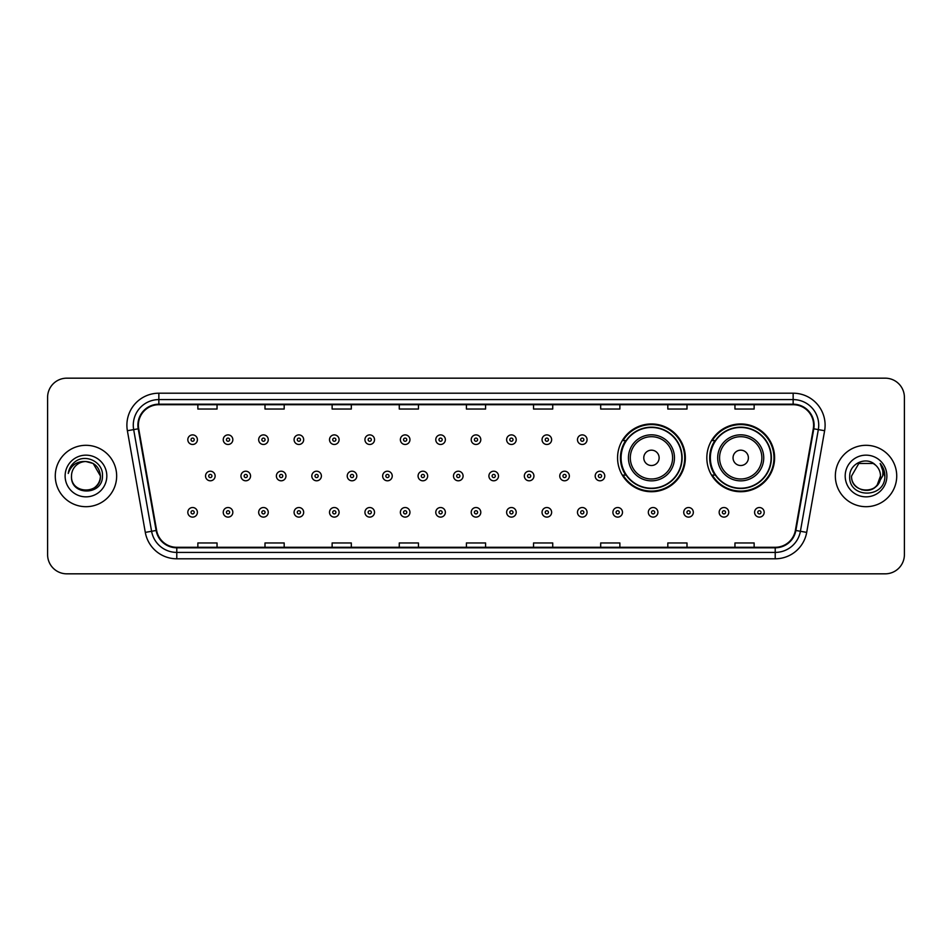 <?xml version="1.0" encoding="UTF-8"?>
<svg xmlns="http://www.w3.org/2000/svg" width="952" height="952" viewBox="0 0 952 952"><rect width="100%" height="100%" fill="white"/><g stroke="black" fill="none" stroke-linecap="round" stroke-linejoin="round"><path stroke-width="1.43" d="M706.824 457.841A33.891 33.891 0 0 0 740.716 491.732A33.891 33.891 0 0 0 774.607 457.841A33.891 33.891 0 0 0 740.716 423.949A33.891 33.891 0 0 0 706.824 457.841M617.562 457.841A33.891 33.891 0 0 0 651.454 491.732A33.891 33.891 0 0 0 685.345 457.841A33.891 33.891 0 0 0 651.454 423.949A33.891 33.891 0 0 0 617.562 457.841M625.69 475.107A31.011 31.011 0 0 1 625.69 440.574M714.952 475.107A31.011 31.011 0 0 1 714.952 440.574M47.6 397.353L47.6 554.647A19.183 19.183 0 0 0 66.783 573.83L885.217 573.83A19.183 19.183 0 0 0 904.4 554.647L904.4 397.353A19.183 19.183 0 0 0 885.217 378.17L66.783 378.17A19.183 19.183 0 0 0 47.6 397.353L47.6 554.647M55.276 476A30.69 30.69 0 0 0 85.966 506.69A30.69 30.69 0 0 0 116.656 476A30.69 30.69 0 0 0 85.966 445.31A30.69 30.69 0 0 0 55.276 476A30.69 30.69 0 0 0 85.966 506.69A30.69 30.69 0 0 0 116.656 476A30.69 30.69 0 0 0 85.966 445.31A30.69 30.69 0 0 0 55.276 476M835.344 476A30.69 30.69 0 0 0 866.034 506.69A30.69 30.69 0 0 0 896.724 476A30.69 30.69 0 0 0 866.034 445.31A30.69 30.69 0 0 0 835.344 476A30.69 30.69 0 0 0 866.034 506.69A30.69 30.69 0 0 0 896.724 476A30.69 30.69 0 0 0 866.034 445.31A30.69 30.69 0 0 0 835.344 476M138.397 425.163A20.456 20.456 0 0 1 158.853 404.707L793.147 404.707A20.456 20.456 0 0 1 813.294 428.721L795.372 530.383A20.456 20.456 0 0 1 775.214 547.293L176.786 547.293A20.456 20.456 0 0 1 156.628 530.383L138.706 428.721A20.456 20.456 0 0 1 138.397 425.163M137.885 425.163A20.968 20.968 0 0 0 138.207 428.805L156.128 530.478A20.968 20.968 0 0 0 176.786 547.805L775.214 547.805A20.968 20.968 0 0 0 795.872 530.478L813.793 428.805A20.968 20.968 0 0 0 793.147 404.195L158.853 404.195A20.968 20.968 0 0 0 137.885 425.163M127.378 430.72A31.975 31.975 0 0 1 158.853 393.2L793.147 393.2A31.975 31.975 0 0 1 824.622 430.72L806.701 532.382A31.975 31.975 0 0 1 775.214 558.8L176.786 558.8A31.975 31.975 0 0 1 145.299 532.382L127.378 430.72L133.673 429.614A25.573 25.573 0 0 1 158.853 399.59L793.147 399.59A25.573 25.573 0 0 1 818.327 429.614L800.406 531.275A25.573 25.573 0 0 1 775.214 552.41L176.786 552.41A25.573 25.573 0 0 1 151.594 531.275L133.673 429.614A25.573 25.573 0 0 1 133.28 425.163M885.217 378.17L66.783 378.17M66.783 573.83L885.217 573.83M904.4 554.647L904.4 397.353M466.409 404.707L466.409 409.039L485.591 409.039L485.591 404.707M399.269 404.707L399.269 409.039L418.452 409.039L418.452 404.707M332.129 404.707L332.129 409.039L351.312 409.039L351.312 404.707M265.001 404.707L265.001 409.039L284.184 409.039L284.184 404.707M197.861 404.707L197.861 409.039L217.044 409.039L217.044 404.707M533.548 404.707L533.548 409.039L552.731 409.039L552.731 404.707M600.688 404.707L600.688 409.039L619.871 409.039L619.871 404.707M667.816 404.707L667.816 409.039L686.999 409.039L686.999 404.707M734.956 404.707L734.956 409.039L754.139 409.039L754.139 404.707M485.591 547.293L485.591 542.961L466.409 542.961L466.409 547.293M418.452 547.293L418.452 542.961L399.269 542.961L399.269 547.293M351.312 547.293L351.312 542.961L332.129 542.961L332.129 547.293M284.184 547.293L284.184 542.961L265.001 542.961L265.001 547.293M217.044 547.293L217.044 542.961L197.861 542.961L197.861 547.293M552.731 547.293L552.731 542.961L533.548 542.961L533.548 547.293M619.871 547.293L619.871 542.961L600.688 542.961L600.688 547.293M686.999 547.293L686.999 542.961L667.816 542.961L667.816 547.293M754.139 547.293L754.139 542.961L734.956 542.961L734.956 547.293M71.507 476A14.458 14.458 0 0 1 85.966 461.541L93.189 463.481L100.424 476L93.189 463.481L85.966 461.541L93.189 463.481L100.424 476L93.189 463.481L85.966 461.541L93.189 463.481L100.424 476C101.305 494.647 70.626 494.647 71.507 476C70.162 496.206 103.09 495.742 102.447 476C103.566 462.172 85.609 453.223 74.982 461.851C71.221 464.862 68.972 468.729 68.235 473.465C71.21 464.993 77.112 461.018 85.966 461.541L93.189 463.481L100.424 476C101.305 494.647 70.626 494.647 71.507 476C70.626 494.647 101.305 494.647 100.424 476C101.305 494.647 70.626 494.647 71.507 476C70.626 494.647 101.305 494.647 100.424 476C101.305 494.647 70.626 494.647 71.507 476C70.626 494.647 101.305 494.647 100.424 476C101.305 494.647 70.626 494.647 71.507 476C70.626 494.647 101.305 494.647 100.424 476C100.317 480.748 98.365 484.627 94.546 487.626M85.966 461.541C94.748 462.398 99.555 467.218 100.424 476M65.117 476A20.849 20.849 0 0 0 85.966 496.849A20.849 20.849 0 0 0 106.814 476A20.849 20.849 0 0 0 85.966 455.151A20.849 20.849 0 0 0 65.117 476M659.129 457.841A7.675 7.675 0 0 0 651.454 450.165A7.675 7.675 0 0 0 643.778 457.841A7.675 7.675 0 0 0 651.454 465.516A7.675 7.675 0 0 0 659.129 457.841M674.468 457.841A23.015 23.015 0 0 0 651.454 434.826A23.015 23.015 0 0 0 628.439 457.841A23.015 23.015 0 0 0 651.454 480.855A23.015 23.015 0 0 0 674.468 457.841A23.015 23.015 0 0 1 651.454 480.855A23.015 23.015 0 0 1 628.439 457.841M681.822 457.841A30.369 30.369 0 0 0 651.454 427.472A30.369 30.369 0 0 0 621.085 457.841A30.369 30.369 0 0 0 651.454 488.209A30.369 30.369 0 0 0 681.822 457.841M684.702 457.841A33.249 33.249 0 0 1 623.036 475.107L626.118 475.107A30.654 30.654 0 0 0 682.108 457.912A30.654 30.654 0 0 0 626.118 440.574L623.036 440.574A33.249 33.249 0 0 1 684.702 457.841M748.391 457.841A7.675 7.675 0 0 0 740.716 450.165A7.675 7.675 0 0 0 733.04 457.841A7.675 7.675 0 0 0 740.716 465.516A7.675 7.675 0 0 0 748.391 457.841M763.73 457.841A23.015 23.015 0 0 0 740.716 434.826A23.015 23.015 0 0 0 717.689 457.841A23.015 23.015 0 0 0 740.716 480.855A23.015 23.015 0 0 0 763.73 457.841A23.015 23.015 0 0 1 740.716 480.855A23.015 23.015 0 0 1 717.689 457.841M771.084 457.841A30.369 30.369 0 0 0 740.716 427.472A30.369 30.369 0 0 0 710.347 457.841A30.369 30.369 0 0 0 740.716 488.209A30.369 30.369 0 0 0 771.084 457.841M773.964 457.841A33.249 33.249 0 0 1 712.298 475.107L715.38 475.107A30.654 30.654 0 0 0 771.37 457.912A30.654 30.654 0 0 0 715.38 440.574L712.298 440.574A33.249 33.249 0 0 1 773.964 457.841M861.596 489.756C872.556 491.482 878.863 486.9 880.493 476C881.373 494.647 850.695 494.647 851.576 476L858.811 463.481L851.576 476L858.811 463.481L873.258 463.481L875.507 465.076C866.629 455.782 849.553 463.445 849.719 476C848.089 498.312 884.265 498.896 884.86 477.083L884.884 476C884.836 471.264 883.254 467.099 880.148 463.505C882.516 467.384 883.337 471.549 882.647 476L877.113 485.282A14.458 14.458 0 0 0 880.493 476L877.113 485.282C869.438 495.659 850.826 489.019 851.576 476C850.695 494.647 881.373 494.647 880.493 476L877.078 485.33L880.493 476C881.373 494.647 850.695 494.647 851.576 476C850.695 494.647 881.373 494.647 880.493 476A14.458 14.458 0 0 0 875.507 465.076M845.186 476A20.849 20.849 0 0 0 866.034 496.849A20.849 20.849 0 0 0 886.883 476A20.849 20.849 0 0 0 866.034 455.151A20.849 20.849 0 0 0 845.186 476M884.884 476L880.433 463.826M880.291 463.672L884.872 476.547M197.409 439.681A4.796 4.796 0 0 1 192.613 444.477A4.796 4.796 0 0 1 187.818 439.681A4.796 4.796 0 0 1 192.613 434.885A4.796 4.796 0 0 1 197.409 439.681A4.796 4.796 0 0 0 192.613 434.885A4.796 4.796 0 0 0 187.818 439.681M232.835 439.681A4.796 4.796 0 0 1 228.04 444.477A4.796 4.796 0 0 1 223.244 439.681A4.796 4.796 0 0 1 228.04 434.885A4.796 4.796 0 0 1 232.835 439.681A4.796 4.796 0 0 0 228.04 434.885A4.796 4.796 0 0 0 223.244 439.681M268.262 439.681A4.796 4.796 0 0 1 263.466 444.477A4.796 4.796 0 0 1 258.67 439.681A4.796 4.796 0 0 1 263.466 434.885A4.796 4.796 0 0 1 268.262 439.681A4.796 4.796 0 0 0 263.466 434.885A4.796 4.796 0 0 0 258.67 439.681M303.676 439.681A4.796 4.796 0 0 1 298.88 444.477A4.796 4.796 0 0 1 294.085 439.681A4.796 4.796 0 0 1 298.88 434.885A4.796 4.796 0 0 1 303.676 439.681A4.796 4.796 0 0 0 298.88 434.885A4.796 4.796 0 0 0 294.085 439.681M339.102 439.681A4.796 4.796 0 0 1 334.307 444.477A4.796 4.796 0 0 1 329.511 439.681A4.796 4.796 0 0 1 334.307 434.885A4.796 4.796 0 0 1 339.102 439.681A4.796 4.796 0 0 0 334.307 434.885A4.796 4.796 0 0 0 329.511 439.681M374.529 439.681A4.796 4.796 0 0 1 369.733 444.477A4.796 4.796 0 0 1 364.937 439.681A4.796 4.796 0 0 1 369.733 434.885A4.796 4.796 0 0 1 374.529 439.681A4.796 4.796 0 0 0 369.733 434.885A4.796 4.796 0 0 0 364.937 439.681M409.955 439.681A4.796 4.796 0 0 1 405.159 444.477A4.796 4.796 0 0 1 400.364 439.681A4.796 4.796 0 0 1 405.159 434.885A4.796 4.796 0 0 1 409.955 439.681A4.796 4.796 0 0 0 405.159 434.885A4.796 4.796 0 0 0 400.364 439.681M445.369 439.681A4.796 4.796 0 0 1 440.574 444.477A4.796 4.796 0 0 1 435.778 439.681A4.796 4.796 0 0 1 440.574 434.885A4.796 4.796 0 0 1 445.369 439.681A4.796 4.796 0 0 0 440.574 434.885A4.796 4.796 0 0 0 435.778 439.681M480.796 439.681A4.796 4.796 0 0 1 476 444.477A4.796 4.796 0 0 1 471.204 439.681A4.796 4.796 0 0 1 476 434.885A4.796 4.796 0 0 1 480.796 439.681A4.796 4.796 0 0 0 476 434.885A4.796 4.796 0 0 0 471.204 439.681M516.222 439.681A4.796 4.796 0 0 1 511.426 444.477A4.796 4.796 0 0 1 506.631 439.681A4.796 4.796 0 0 1 511.426 434.885A4.796 4.796 0 0 1 516.222 439.681A4.796 4.796 0 0 0 511.426 434.885A4.796 4.796 0 0 0 506.631 439.681M551.636 439.681A4.796 4.796 0 0 1 546.841 444.477A4.796 4.796 0 0 1 542.045 439.681A4.796 4.796 0 0 1 546.841 434.885A4.796 4.796 0 0 1 551.636 439.681A4.796 4.796 0 0 0 546.841 434.885A4.796 4.796 0 0 0 542.045 439.681M587.063 439.681A4.796 4.796 0 0 1 582.267 444.477A4.796 4.796 0 0 1 577.471 439.681A4.796 4.796 0 0 1 582.267 434.885A4.796 4.796 0 0 1 587.063 439.681A4.796 4.796 0 0 0 582.267 434.885A4.796 4.796 0 0 0 577.471 439.681M205.537 476A4.796 4.796 0 0 1 210.332 471.204A4.796 4.796 0 0 1 215.128 476A4.796 4.796 0 0 1 210.332 480.796A4.796 4.796 0 0 1 205.537 476A4.796 4.796 0 0 0 210.332 480.796A4.796 4.796 0 0 0 215.128 476M240.951 476A4.796 4.796 0 0 1 245.747 471.204A4.796 4.796 0 0 1 250.543 476A4.796 4.796 0 0 1 245.747 480.796A4.796 4.796 0 0 1 240.951 476A4.796 4.796 0 0 0 245.747 480.796A4.796 4.796 0 0 0 250.543 476M276.377 476A4.796 4.796 0 0 1 281.173 471.204A4.796 4.796 0 0 1 285.969 476A4.796 4.796 0 0 1 281.173 480.796A4.796 4.796 0 0 1 276.377 476A4.796 4.796 0 0 0 281.173 480.796A4.796 4.796 0 0 0 285.969 476M311.804 476A4.796 4.796 0 0 1 316.599 471.204A4.796 4.796 0 0 1 321.395 476A4.796 4.796 0 0 1 316.599 480.796A4.796 4.796 0 0 1 311.804 476A4.796 4.796 0 0 0 316.599 480.796A4.796 4.796 0 0 0 321.395 476M347.23 476A4.796 4.796 0 0 1 352.014 471.204A4.796 4.796 0 0 1 356.81 476A4.796 4.796 0 0 1 352.014 480.796A4.796 4.796 0 0 1 347.23 476A4.796 4.796 0 0 0 352.014 480.796A4.796 4.796 0 0 0 356.81 476M382.644 476A4.796 4.796 0 0 1 387.44 471.204A4.796 4.796 0 0 1 392.236 476A4.796 4.796 0 0 1 387.44 480.796A4.796 4.796 0 0 1 382.644 476A4.796 4.796 0 0 0 387.44 480.796A4.796 4.796 0 0 0 392.236 476M418.071 476A4.796 4.796 0 0 1 422.867 471.204A4.796 4.796 0 0 1 427.662 476A4.796 4.796 0 0 1 422.867 480.796A4.796 4.796 0 0 1 418.071 476A4.796 4.796 0 0 0 422.867 480.796A4.796 4.796 0 0 0 427.662 476M453.497 476A4.796 4.796 0 0 1 458.293 471.204A4.796 4.796 0 0 1 463.088 476A4.796 4.796 0 0 1 458.293 480.796A4.796 4.796 0 0 1 453.497 476A4.796 4.796 0 0 0 458.293 480.796A4.796 4.796 0 0 0 463.088 476M488.911 476A4.796 4.796 0 0 1 493.707 471.204A4.796 4.796 0 0 1 498.503 476A4.796 4.796 0 0 1 493.707 480.796A4.796 4.796 0 0 1 488.911 476A4.796 4.796 0 0 0 493.707 480.796A4.796 4.796 0 0 0 498.503 476M524.338 476A4.796 4.796 0 0 1 529.133 471.204A4.796 4.796 0 0 1 533.929 476A4.796 4.796 0 0 1 529.133 480.796A4.796 4.796 0 0 1 524.338 476A4.796 4.796 0 0 0 529.133 480.796A4.796 4.796 0 0 0 533.929 476M559.764 476A4.796 4.796 0 0 1 564.56 471.204A4.796 4.796 0 0 1 569.356 476A4.796 4.796 0 0 1 564.56 480.796A4.796 4.796 0 0 1 559.764 476A4.796 4.796 0 0 0 564.56 480.796A4.796 4.796 0 0 0 569.356 476M595.19 476A4.796 4.796 0 0 1 599.986 471.204A4.796 4.796 0 0 1 604.77 476A4.796 4.796 0 0 1 599.986 480.796A4.796 4.796 0 0 1 595.19 476A4.796 4.796 0 0 0 599.986 480.796A4.796 4.796 0 0 0 604.77 476M187.818 512.319A4.796 4.796 0 0 1 192.613 507.523A4.796 4.796 0 0 1 197.409 512.319A4.796 4.796 0 0 1 192.613 517.115A4.796 4.796 0 0 1 187.818 512.319A4.796 4.796 0 0 0 192.613 517.115A4.796 4.796 0 0 0 197.409 512.319M223.244 512.319A4.796 4.796 0 0 1 228.04 507.523A4.796 4.796 0 0 1 232.835 512.319A4.796 4.796 0 0 1 228.04 517.115A4.796 4.796 0 0 1 223.244 512.319A4.796 4.796 0 0 0 228.04 517.115A4.796 4.796 0 0 0 232.835 512.319M258.67 512.319A4.796 4.796 0 0 1 263.466 507.523A4.796 4.796 0 0 1 268.262 512.319A4.796 4.796 0 0 1 263.466 517.115A4.796 4.796 0 0 1 258.67 512.319A4.796 4.796 0 0 0 263.466 517.115A4.796 4.796 0 0 0 268.262 512.319M294.085 512.319A4.796 4.796 0 0 1 298.88 507.523A4.796 4.796 0 0 1 303.676 512.319A4.796 4.796 0 0 1 298.88 517.115A4.796 4.796 0 0 1 294.085 512.319A4.796 4.796 0 0 0 298.88 517.115A4.796 4.796 0 0 0 303.676 512.319M329.511 512.319A4.796 4.796 0 0 1 334.307 507.523A4.796 4.796 0 0 1 339.102 512.319A4.796 4.796 0 0 1 334.307 517.115A4.796 4.796 0 0 1 329.511 512.319A4.796 4.796 0 0 0 334.307 517.115A4.796 4.796 0 0 0 339.102 512.319M364.937 512.319A4.796 4.796 0 0 1 369.733 507.523A4.796 4.796 0 0 1 374.529 512.319A4.796 4.796 0 0 1 369.733 517.115A4.796 4.796 0 0 1 364.937 512.319A4.796 4.796 0 0 0 369.733 517.115A4.796 4.796 0 0 0 374.529 512.319M400.364 512.319A4.796 4.796 0 0 1 405.159 507.523A4.796 4.796 0 0 1 409.955 512.319A4.796 4.796 0 0 1 405.159 517.115A4.796 4.796 0 0 1 400.364 512.319A4.796 4.796 0 0 0 405.159 517.115A4.796 4.796 0 0 0 409.955 512.319M435.778 512.319A4.796 4.796 0 0 1 440.574 507.523A4.796 4.796 0 0 1 445.369 512.319A4.796 4.796 0 0 1 440.574 517.115A4.796 4.796 0 0 1 435.778 512.319A4.796 4.796 0 0 0 440.574 517.115A4.796 4.796 0 0 0 445.369 512.319M471.204 512.319A4.796 4.796 0 0 1 476 507.523A4.796 4.796 0 0 1 480.796 512.319A4.796 4.796 0 0 1 476 517.115A4.796 4.796 0 0 1 471.204 512.319A4.796 4.796 0 0 0 476 517.115A4.796 4.796 0 0 0 480.796 512.319M506.631 512.319A4.796 4.796 0 0 1 511.426 507.523A4.796 4.796 0 0 1 516.222 512.319A4.796 4.796 0 0 1 511.426 517.115A4.796 4.796 0 0 1 506.631 512.319A4.796 4.796 0 0 0 511.426 517.115A4.796 4.796 0 0 0 516.222 512.319M542.045 512.319A4.796 4.796 0 0 1 546.841 507.523A4.796 4.796 0 0 1 551.636 512.319A4.796 4.796 0 0 1 546.841 517.115A4.796 4.796 0 0 1 542.045 512.319A4.796 4.796 0 0 0 546.841 517.115A4.796 4.796 0 0 0 551.636 512.319M577.471 512.319A4.796 4.796 0 0 1 582.267 507.523A4.796 4.796 0 0 1 587.063 512.319A4.796 4.796 0 0 1 582.267 517.115A4.796 4.796 0 0 1 577.471 512.319A4.796 4.796 0 0 0 582.267 517.115A4.796 4.796 0 0 0 587.063 512.319M612.898 512.319A4.796 4.796 0 0 1 617.693 507.523A4.796 4.796 0 0 1 622.489 512.319A4.796 4.796 0 0 1 617.693 517.115A4.796 4.796 0 0 1 612.898 512.319A4.796 4.796 0 0 0 617.693 517.115A4.796 4.796 0 0 0 622.489 512.319M648.324 512.319A4.796 4.796 0 0 1 653.12 507.523A4.796 4.796 0 0 1 657.915 512.319A4.796 4.796 0 0 1 653.12 517.115A4.796 4.796 0 0 1 648.324 512.319A4.796 4.796 0 0 0 653.12 517.115A4.796 4.796 0 0 0 657.915 512.319M683.738 512.319A4.796 4.796 0 0 1 688.534 507.523A4.796 4.796 0 0 1 693.33 512.319A4.796 4.796 0 0 1 688.534 517.115A4.796 4.796 0 0 1 683.738 512.319A4.796 4.796 0 0 0 688.534 517.115A4.796 4.796 0 0 0 693.33 512.319M719.165 512.319A4.796 4.796 0 0 1 723.96 507.523A4.796 4.796 0 0 1 728.756 512.319A4.796 4.796 0 0 1 723.96 517.115A4.796 4.796 0 0 1 719.165 512.319A4.796 4.796 0 0 0 723.96 517.115A4.796 4.796 0 0 0 728.756 512.319M754.591 512.319A4.796 4.796 0 0 1 759.387 507.523A4.796 4.796 0 0 1 764.182 512.319A4.796 4.796 0 0 1 759.387 517.115A4.796 4.796 0 0 1 754.591 512.319A4.796 4.796 0 0 0 759.387 517.115A4.796 4.796 0 0 0 764.182 512.319M793.147 393.2L793.147 404.195M133.673 429.614L138.207 428.805M176.786 558.8L176.786 547.805M775.214 547.805L775.214 558.8M795.872 530.478L806.701 532.382M145.299 532.382L156.128 530.478M813.793 428.805L824.622 430.72M158.853 393.2L158.853 404.195M672.6 457.841A21.146 21.146 0 0 0 651.454 436.694A21.146 21.146 0 0 0 630.307 457.841A21.146 21.146 0 0 0 651.454 478.987A21.146 21.146 0 0 0 672.6 457.841M761.862 457.841A21.146 21.146 0 0 0 740.716 436.694A21.146 21.146 0 0 0 719.569 457.841A21.146 21.146 0 0 0 740.716 478.987A21.146 21.146 0 0 0 761.862 457.841M191.019 439.681A1.595 1.595 0 0 0 192.613 441.276A1.595 1.595 0 0 0 194.22 439.681A1.595 1.595 0 0 0 192.613 438.087A1.595 1.595 0 0 0 191.019 439.681M226.445 439.681A1.595 1.595 0 0 0 228.04 441.276A1.595 1.595 0 0 0 229.634 439.681A1.595 1.595 0 0 0 228.04 438.087A1.595 1.595 0 0 0 226.445 439.681M261.86 439.681A1.595 1.595 0 0 0 263.466 441.276A1.595 1.595 0 0 0 265.061 439.681A1.595 1.595 0 0 0 263.466 438.087A1.595 1.595 0 0 0 261.86 439.681M297.286 439.681A1.595 1.595 0 0 0 298.88 441.276A1.595 1.595 0 0 0 300.487 439.681A1.595 1.595 0 0 0 298.88 438.087A1.595 1.595 0 0 0 297.286 439.681M332.712 439.681A1.595 1.595 0 0 0 334.307 441.276A1.595 1.595 0 0 0 335.901 439.681A1.595 1.595 0 0 0 334.307 438.087A1.595 1.595 0 0 0 332.712 439.681M368.138 439.681A1.595 1.595 0 0 0 369.733 441.276A1.595 1.595 0 0 0 371.328 439.681A1.595 1.595 0 0 0 369.733 438.087A1.595 1.595 0 0 0 368.138 439.681M403.553 439.681A1.595 1.595 0 0 0 405.159 441.276A1.595 1.595 0 0 0 406.754 439.681A1.595 1.595 0 0 0 405.159 438.087A1.595 1.595 0 0 0 403.553 439.681M438.979 439.681A1.595 1.595 0 0 0 440.574 441.276A1.595 1.595 0 0 0 442.18 439.681A1.595 1.595 0 0 0 440.574 438.087A1.595 1.595 0 0 0 438.979 439.681M474.405 439.681A1.595 1.595 0 0 0 476 441.276A1.595 1.595 0 0 0 477.595 439.681A1.595 1.595 0 0 0 476 438.087A1.595 1.595 0 0 0 474.405 439.681M509.82 439.681A1.595 1.595 0 0 0 511.426 441.276A1.595 1.595 0 0 0 513.021 439.681A1.595 1.595 0 0 0 511.426 438.087A1.595 1.595 0 0 0 509.82 439.681M545.246 439.681A1.595 1.595 0 0 0 546.841 441.276A1.595 1.595 0 0 0 548.447 439.681A1.595 1.595 0 0 0 546.841 438.087A1.595 1.595 0 0 0 545.246 439.681M580.672 439.681A1.595 1.595 0 0 0 582.267 441.276A1.595 1.595 0 0 0 583.862 439.681A1.595 1.595 0 0 0 582.267 438.087A1.595 1.595 0 0 0 580.672 439.681M211.927 476A1.595 1.595 0 0 0 210.332 474.405A1.595 1.595 0 0 0 208.726 476A1.595 1.595 0 0 0 210.332 477.595A1.595 1.595 0 0 0 211.927 476M247.353 476A1.595 1.595 0 0 0 245.747 474.405A1.595 1.595 0 0 0 244.152 476A1.595 1.595 0 0 0 245.747 477.595A1.595 1.595 0 0 0 247.353 476M282.768 476A1.595 1.595 0 0 0 281.173 474.405A1.595 1.595 0 0 0 279.579 476A1.595 1.595 0 0 0 281.173 477.595A1.595 1.595 0 0 0 282.768 476M318.194 476A1.595 1.595 0 0 0 316.599 474.405A1.595 1.595 0 0 0 314.993 476A1.595 1.595 0 0 0 316.599 477.595A1.595 1.595 0 0 0 318.194 476M353.62 476A1.595 1.595 0 0 0 352.014 474.405A1.595 1.595 0 0 0 350.419 476A1.595 1.595 0 0 0 352.014 477.595A1.595 1.595 0 0 0 353.62 476M389.047 476A1.595 1.595 0 0 0 387.44 474.405A1.595 1.595 0 0 0 385.846 476A1.595 1.595 0 0 0 387.44 477.595A1.595 1.595 0 0 0 389.047 476M424.461 476A1.595 1.595 0 0 0 422.867 474.405A1.595 1.595 0 0 0 421.272 476A1.595 1.595 0 0 0 422.867 477.595A1.595 1.595 0 0 0 424.461 476M459.887 476A1.595 1.595 0 0 0 458.293 474.405A1.595 1.595 0 0 0 456.686 476A1.595 1.595 0 0 0 458.293 477.595A1.595 1.595 0 0 0 459.887 476M495.314 476A1.595 1.595 0 0 0 493.707 474.405A1.595 1.595 0 0 0 492.113 476A1.595 1.595 0 0 0 493.707 477.595A1.595 1.595 0 0 0 495.314 476M530.728 476A1.595 1.595 0 0 0 529.133 474.405A1.595 1.595 0 0 0 527.539 476A1.595 1.595 0 0 0 529.133 477.595A1.595 1.595 0 0 0 530.728 476M566.154 476A1.595 1.595 0 0 0 564.56 474.405A1.595 1.595 0 0 0 562.953 476A1.595 1.595 0 0 0 564.56 477.595A1.595 1.595 0 0 0 566.154 476M601.581 476A1.595 1.595 0 0 0 599.986 474.405A1.595 1.595 0 0 0 598.38 476A1.595 1.595 0 0 0 599.986 477.595A1.595 1.595 0 0 0 601.581 476M194.22 512.319A1.595 1.595 0 0 0 192.613 510.724A1.595 1.595 0 0 0 191.019 512.319A1.595 1.595 0 0 0 192.613 513.913A1.595 1.595 0 0 0 194.22 512.319M229.634 512.319A1.595 1.595 0 0 0 228.04 510.724A1.595 1.595 0 0 0 226.445 512.319A1.595 1.595 0 0 0 228.04 513.913A1.595 1.595 0 0 0 229.634 512.319M265.061 512.319A1.595 1.595 0 0 0 263.466 510.724A1.595 1.595 0 0 0 261.86 512.319A1.595 1.595 0 0 0 263.466 513.913A1.595 1.595 0 0 0 265.061 512.319M300.487 512.319A1.595 1.595 0 0 0 298.88 510.724A1.595 1.595 0 0 0 297.286 512.319A1.595 1.595 0 0 0 298.88 513.913A1.595 1.595 0 0 0 300.487 512.319M335.901 512.319A1.595 1.595 0 0 0 334.307 510.724A1.595 1.595 0 0 0 332.712 512.319A1.595 1.595 0 0 0 334.307 513.913A1.595 1.595 0 0 0 335.901 512.319M371.328 512.319A1.595 1.595 0 0 0 369.733 510.724A1.595 1.595 0 0 0 368.138 512.319A1.595 1.595 0 0 0 369.733 513.913A1.595 1.595 0 0 0 371.328 512.319M406.754 512.319A1.595 1.595 0 0 0 405.159 510.724A1.595 1.595 0 0 0 403.553 512.319A1.595 1.595 0 0 0 405.159 513.913A1.595 1.595 0 0 0 406.754 512.319M442.18 512.319A1.595 1.595 0 0 0 440.574 510.724A1.595 1.595 0 0 0 438.979 512.319A1.595 1.595 0 0 0 440.574 513.913A1.595 1.595 0 0 0 442.18 512.319M477.595 512.319A1.595 1.595 0 0 0 476 510.724A1.595 1.595 0 0 0 474.405 512.319A1.595 1.595 0 0 0 476 513.913A1.595 1.595 0 0 0 477.595 512.319M513.021 512.319A1.595 1.595 0 0 0 511.426 510.724A1.595 1.595 0 0 0 509.82 512.319A1.595 1.595 0 0 0 511.426 513.913A1.595 1.595 0 0 0 513.021 512.319M548.447 512.319A1.595 1.595 0 0 0 546.841 510.724A1.595 1.595 0 0 0 545.246 512.319A1.595 1.595 0 0 0 546.841 513.913A1.595 1.595 0 0 0 548.447 512.319M583.862 512.319A1.595 1.595 0 0 0 582.267 510.724A1.595 1.595 0 0 0 580.672 512.319A1.595 1.595 0 0 0 582.267 513.913A1.595 1.595 0 0 0 583.862 512.319M619.288 512.319A1.595 1.595 0 0 0 617.693 510.724A1.595 1.595 0 0 0 616.099 512.319A1.595 1.595 0 0 0 617.693 513.913A1.595 1.595 0 0 0 619.288 512.319M654.714 512.319A1.595 1.595 0 0 0 653.12 510.724A1.595 1.595 0 0 0 651.513 512.319A1.595 1.595 0 0 0 653.12 513.913A1.595 1.595 0 0 0 654.714 512.319M690.14 512.319A1.595 1.595 0 0 0 688.534 510.724A1.595 1.595 0 0 0 686.939 512.319A1.595 1.595 0 0 0 688.534 513.913A1.595 1.595 0 0 0 690.14 512.319M725.555 512.319A1.595 1.595 0 0 0 723.96 510.724A1.595 1.595 0 0 0 722.366 512.319A1.595 1.595 0 0 0 723.96 513.913A1.595 1.595 0 0 0 725.555 512.319M760.981 512.319A1.595 1.595 0 0 0 759.387 510.724A1.595 1.595 0 0 0 757.78 512.319A1.595 1.595 0 0 0 759.387 513.913A1.595 1.595 0 0 0 760.981 512.319"/></g></svg>
